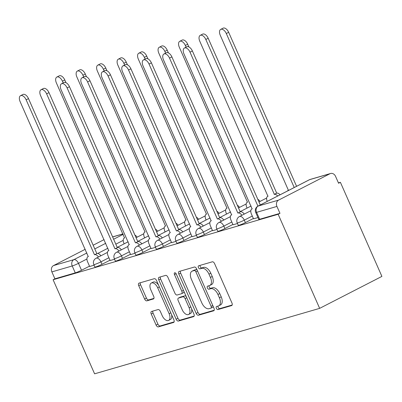 <?xml version="1.0" encoding="UTF-8"?>
<svg xmlns="http://www.w3.org/2000/svg" width="402" height="402" viewBox="0 0 402 402"><rect width="100%" height="100%" fill="white"/><g stroke="black" fill="none" stroke-linecap="round" stroke-linejoin="round"><path stroke-width="0.6" d="M216.361 308.289A1.678 0.93 -117.2 0 0 217.939 309.555L231.632 305.575A2.402 1.327 -117.2 0 0 231.768 305.52A2.402 1.327 -117.2 0 0 231.959 303.013L214.583 263.622A2.402 1.327 -117.2 0 0 212.331 261.808L198.638 265.792A1.678 0.93 -117.2 0 0 198.543 265.828A1.678 0.93 -117.2 0 0 198.412 267.586A1.678 0.93 -117.2 0 0 199.99 268.853L201.759 268.34A7.683 4.241 -117.2 0 1 208.975 274.144L210.422 277.425A7.683 4.241 -117.2 0 1 209.804 285.46A7.683 4.241 -117.2 0 1 209.387 285.626L207.613 286.144A1.678 0.93 -117.2 0 0 207.522 286.179A1.678 0.93 -117.2 0 0 207.387 287.938A1.678 0.93 -117.2 0 0 208.965 289.204L210.738 288.691A7.683 4.241 -117.2 0 1 217.949 294.495L219.397 297.776A7.683 4.241 -117.2 0 1 218.783 305.811A7.683 4.241 -117.2 0 1 218.361 305.977L216.588 306.495A1.678 0.93 -117.2 0 0 216.497 306.53A1.678 0.93 -117.2 0 0 216.361 308.289M217.979 306.088A1.678 0.93 -117.2 0 0 218.175 307.354A1.678 0.93 -117.2 0 0 219.753 308.625L232.185 305.012M200.03 265.385A1.678 0.93 -117.2 0 0 200.226 266.652A1.678 0.93 -117.2 0 0 201.804 267.923L203.573 267.405L201.759 268.34M209.005 285.737A1.678 0.93 -117.2 0 0 209.201 287.003A1.678 0.93 -117.2 0 0 210.779 288.274L212.552 287.757L210.738 288.691M151.559 311.46A2.402 1.327 -117.2 0 0 151.428 311.51A2.402 1.327 -117.2 0 0 151.232 314.022L156.107 325.072A2.402 1.327 -117.2 0 0 158.363 326.886L173.574 322.464A2.402 1.327 -117.2 0 0 173.704 322.409A2.402 1.327 -117.2 0 0 173.895 319.902L156.524 280.511A2.402 1.327 -117.2 0 0 154.267 278.697L139.057 283.119A2.402 1.327 -117.2 0 0 138.926 283.169A2.402 1.327 -117.2 0 0 138.735 285.681L144.625 299.033A2.402 1.327 -117.2 0 0 146.876 300.847L153.388 298.952A2.402 1.327 -117.2 0 0 153.519 298.897A2.402 1.327 -117.2 0 0 153.71 296.39L150.79 289.767A6.422 3.548 -117.2 0 1 151.303 283.053A6.422 3.548 -117.2 0 1 157.684 287.762L169.121 313.696A6.422 3.548 -117.2 0 1 168.609 320.414A6.422 3.548 -117.2 0 1 162.227 315.701L160.323 311.379A2.402 1.327 -117.2 0 0 158.066 309.565L151.559 311.46M53.099 279.737L278.159 214.276L319.655 308.359L94.596 373.82L53.099 279.737L54.913 278.802L51.868 271.893A4.894 4.055 -106.2 0 1 53.531 265.571L85.249 249.285M196.191 313.414A2.402 1.327 -117.2 0 0 198.447 315.228L213.653 310.801A2.402 1.327 -117.2 0 0 213.789 310.751A2.402 1.327 -117.2 0 0 213.98 308.239L196.603 268.853A2.402 1.327 -117.2 0 0 194.352 267.039L179.141 271.461A2.402 1.327 -117.2 0 0 179.011 271.511A2.402 1.327 -117.2 0 0 178.82 274.023L196.191 313.414L198.005 312.48A2.402 1.327 -117.2 0 0 200.261 314.294L214.201 310.238M193.613 316.635L178.403 321.057A2.402 1.327 -117.2 0 1 176.151 319.243L158.775 279.852A2.402 1.327 -117.2 0 1 158.971 277.34A2.402 1.327 -117.2 0 1 159.102 277.29L165.609 275.395A2.402 1.327 -117.2 0 1 167.865 277.209L174.91 293.184A2.402 1.327 -117.2 0 0 177.161 294.998L181.483 293.741A2.402 1.327 -117.2 0 0 181.614 293.691A2.402 1.327 -117.2 0 0 181.804 291.179L174.468 274.546A1.678 0.93 -117.2 0 1 174.604 272.792A1.678 0.93 -117.2 0 1 176.272 274.023L193.935 314.068A2.402 1.327 -117.2 0 1 193.744 316.58A2.402 1.327 -117.2 0 1 193.613 316.635L193.864 316.505M89.505 266.159L81.526 270.255L78.475 263.345A4.894 0.432 156.2 0 1 72.219 265.973L51.868 271.893M329.947 173.744L309.595 179.664L258.235 206.03L278.591 200.111L329.947 173.744A4.894 4.055 73.8 0 1 330.544 173.503A4.894 4.055 73.8 0 1 335.544 176.342L338.59 183.252L340.404 182.322L338.434 182.895M340.404 182.322L381.9 276.4L319.655 308.359M93.163 245.22L104.093 239.612M278.591 200.111A4.894 4.055 73.8 0 0 276.928 206.432L256.571 212.351A4.894 0.432 156.2 0 1 255.727 212.462L258.777 219.376A4.894 0.432 156.2 0 0 259.622 219.266L256.571 212.351A4.894 4.055 73.8 0 1 258.235 206.03A4.894 2.698 -117.2 0 0 257.968 206.136A4.894 4.894 0 0 0 255.727 212.462M278.159 214.276L279.973 213.346L276.928 206.432M253.511 218.809L257.973 217.562M233.029 224.763L237.492 223.522M212.547 230.723L217.01 229.477M192.061 236.677L196.523 235.436M171.579 242.637L176.041 241.391M151.092 248.597L155.559 247.351M130.61 254.551L135.072 253.31M110.128 260.511L114.59 259.265M109.987 260.2L102.007 264.3L100.927 261.848A4.894 0.432 156.2 0 1 96.339 263.893A4.894 0.432 156.2 0 1 93.822 264.586L94.902 267.039A4.894 0.432 -23.8 0 0 97.42 266.345A4.894 0.432 -23.8 0 0 102.007 264.3M130.474 254.245L122.489 258.34L121.409 255.888A4.894 0.432 156.2 0 1 116.826 257.933A4.894 0.432 156.2 0 1 114.309 258.627L115.389 261.079A4.894 0.432 -23.8 0 0 117.907 260.385A4.894 0.432 -23.8 0 0 122.489 258.34M150.956 248.285L142.976 252.386L141.891 249.933A4.894 0.432 156.2 0 1 137.308 251.979A4.894 0.432 156.2 0 1 134.791 252.667L135.871 255.124A4.894 0.432 -23.8 0 0 138.388 254.431A4.894 0.432 -23.8 0 0 142.976 252.386M171.443 242.326L163.458 246.426L162.378 243.974A4.894 0.432 156.2 0 1 157.79 246.019A4.894 0.432 156.2 0 1 155.272 246.712L156.358 249.165A4.894 0.432 -23.8 0 0 158.875 248.471A4.894 0.432 -23.8 0 0 163.458 246.426M191.925 236.371L183.94 240.466L182.86 238.014A4.894 0.432 156.2 0 1 178.277 240.059A4.894 0.432 156.2 0 1 175.759 240.753L176.84 243.205A4.894 0.432 -23.8 0 0 179.357 242.512A4.894 0.432 -23.8 0 0 183.94 240.466M212.407 230.411L204.427 234.512L203.347 232.06A4.894 0.432 156.2 0 1 198.759 234.105A4.894 0.432 156.2 0 1 196.241 234.798L197.322 237.25A4.894 0.432 -23.8 0 0 199.839 236.557A4.894 0.432 -23.8 0 0 204.427 234.512M232.894 224.457L224.909 228.552L223.829 226.1A4.894 0.432 156.2 0 1 219.241 228.145A4.894 0.432 156.2 0 1 216.728 228.838L217.809 231.291A4.894 0.432 -23.8 0 0 220.326 230.597A4.894 0.432 -23.8 0 0 224.909 228.552M253.376 218.497L245.396 222.592L244.31 220.14A4.894 0.432 156.2 0 1 239.728 222.185A4.894 0.432 156.2 0 1 237.21 222.879L238.291 225.331A4.894 0.432 -23.8 0 0 240.808 224.643A4.894 0.432 -23.8 0 0 245.396 222.592M89.641 266.471L94.103 265.225M54.913 278.802L75.269 272.883A4.894 0.432 -23.8 0 0 81.526 270.255M279.973 213.346L259.622 219.266M218.783 305.811L220.597 304.882A7.683 4.241 -117.2 0 0 221.211 296.842L219.397 297.776M212.552 287.757A7.683 4.241 -117.2 0 1 219.763 293.56L221.211 296.842M209.804 285.46L211.623 284.526A7.683 4.241 -117.2 0 0 212.236 276.491L210.422 277.425M203.573 267.405A7.683 4.241 -117.2 0 1 210.789 273.209L212.236 276.491M180.408 271.094A2.402 1.327 -117.2 0 0 180.634 273.094L198.005 312.48M210.884 308.153A1.678 0.93 -117.2 0 0 210.98 308.118A1.678 0.93 -117.2 0 0 211.11 306.359L195.864 271.782A1.678 0.93 -117.2 0 0 194.287 270.511L192.417 271.059A7.683 4.241 -117.2 0 0 191.995 271.224A7.683 4.241 -117.2 0 0 191.382 279.259L201.804 302.892A7.683 4.241 -117.2 0 0 209.015 308.696L210.884 308.153M212.698 307.218A1.678 0.93 -117.2 0 0 212.794 307.183A1.678 0.93 -117.2 0 0 213.15 306.364M197.116 270.008A1.678 0.93 -117.2 0 0 196.101 269.581L194.287 270.511M191.995 271.224L193.809 270.29A7.683 4.241 -117.2 0 1 194.231 270.124L196.101 269.581M194.161 316.067L180.217 320.123L178.403 321.057M160.368 276.923A2.402 1.327 -117.2 0 0 160.594 278.923L177.965 318.314A2.402 1.327 -117.2 0 0 180.217 320.123M183.297 292.812A2.402 1.327 -117.2 0 0 183.428 292.756A2.402 1.327 -117.2 0 0 183.93 291.38M182.222 309.761A6.422 3.548 -117.2 0 0 188.603 314.475A6.422 3.548 -117.2 0 0 189.116 307.756L185.086 298.621A2.402 1.327 -117.2 0 0 182.835 296.807L178.513 298.063A2.402 1.327 -117.2 0 0 178.382 298.113A2.402 1.327 -117.2 0 0 178.192 300.626L182.222 309.761M188.603 314.475L190.417 313.54A6.422 3.548 -117.2 0 0 191.558 308.681M186.257 296.656A2.402 1.327 -117.2 0 0 184.649 295.877L182.835 296.807M180.081 297.259A2.402 1.327 -117.2 0 1 180.196 297.184A2.402 1.327 -117.2 0 1 180.327 297.128L184.649 295.877M168.609 320.414L170.423 319.479A6.422 3.548 -117.2 0 0 171.564 314.62M158.534 285.073A6.422 3.548 -117.2 0 0 153.117 282.119L151.303 283.053M140.323 282.752A2.402 1.327 -117.2 0 0 140.549 284.752L146.439 298.098A2.402 1.327 -117.2 0 0 148.69 299.912L153.936 298.39M152.825 311.088A2.402 1.327 -117.2 0 0 153.051 313.088L157.926 324.143A2.402 1.327 -117.2 0 0 160.177 325.952L174.121 321.896M294.229 187.523L226.306 33.522A5.628 3.105 -117.2 0 0 220.713 29.391A5.628 3.105 -117.2 0 0 220.266 35.276L288.405 190.282A4.894 2.698 -117.2 0 0 288.139 190.387A4.894 2.698 -117.2 0 0 287.515 190.97M220.713 29.391L223.075 28.18A5.628 3.105 62.8 0 1 228.663 32.311L296.586 186.312M257.933 206.156L190.01 52.154A5.628 3.105 -117.2 0 0 184.423 48.029L186.779 46.818A5.628 3.105 62.8 0 1 192.372 50.943L260.29 204.945M184.423 48.029A5.628 3.105 -117.2 0 0 183.97 53.908L252.114 208.914A4.894 2.698 -117.2 0 0 251.843 209.02A4.894 2.698 -117.2 0 0 251.451 214.135L253.531 218.854M277.681 196.015A4.894 2.698 -117.2 0 0 274.355 194.367L205.819 39.476A5.628 3.105 -117.2 0 0 200.231 35.351A5.628 3.105 -117.2 0 0 199.779 41.235L267.923 196.236A4.894 2.698 -117.2 0 0 267.657 196.347A4.894 2.698 -117.2 0 0 267.229 201.382M200.231 35.351L202.593 34.14A5.628 3.105 62.8 0 1 208.181 38.265L276.717 193.156A4.894 2.698 62.8 0 1 280.043 194.804M276.521 193.211L274.159 194.422M186.101 47.165L185.337 45.436A5.628 3.105 -117.2 0 0 179.749 41.311A5.628 3.105 -117.2 0 0 179.297 47.195L247.441 202.196A4.894 2.698 -117.2 0 0 247.17 202.301A4.894 2.698 -117.2 0 0 246.778 207.417L247.074 208.08M179.749 41.311L182.106 40.099A5.628 3.105 62.8 0 1 187.699 44.225L188.895 46.939M257.818 199.332A4.894 2.698 62.8 0 1 260.054 201.417M241.883 215.306A4.894 2.698 -117.2 0 0 238.064 213L240.421 211.789A4.894 2.698 62.8 0 1 244.245 214.095M237.863 213.055L169.528 58.114A5.628 3.105 -117.2 0 0 163.936 53.984L166.297 52.773A5.628 3.105 62.8 0 1 171.885 56.898L240.225 211.844M163.936 53.984A5.628 3.105 -117.2 0 0 163.488 59.868L231.627 214.869A4.894 2.698 -117.2 0 0 231.361 214.98A4.894 2.698 -117.2 0 0 230.969 220.095L233.049 224.813M221.401 221.261A4.894 2.698 -117.2 0 0 217.577 218.959L219.939 217.748A4.894 2.698 62.8 0 1 223.758 220.05M217.381 219.015L149.041 64.069A5.628 3.105 -117.2 0 0 143.454 59.943L145.81 58.732A5.628 3.105 62.8 0 1 151.403 62.858L219.743 217.804M143.454 59.943A5.628 3.105 -117.2 0 0 143.001 65.827L211.145 220.829A4.894 2.698 -117.2 0 0 210.879 220.934A4.894 2.698 -117.2 0 0 210.487 226.05L212.568 230.768M165.614 53.124L164.855 51.396A5.628 3.105 -117.2 0 0 159.262 47.265A5.628 3.105 -117.2 0 0 158.815 53.149L226.954 208.156A4.894 2.698 -117.2 0 0 226.688 208.261A4.894 2.698 -117.2 0 0 226.296 213.377L226.587 214.04M159.262 47.265L161.624 46.054A5.628 3.105 62.8 0 1 167.212 50.185L168.408 52.893M237.336 205.291A4.894 2.698 62.8 0 1 239.572 207.377M145.132 59.079L144.368 57.35A5.628 3.105 -117.2 0 0 138.78 53.225A5.628 3.105 -117.2 0 0 138.328 59.109L206.472 214.11A4.894 2.698 -117.2 0 0 206.206 214.216A4.894 2.698 -117.2 0 0 205.814 219.336L206.105 220M138.78 53.225L141.137 52.014A5.628 3.105 62.8 0 1 146.73 56.139L147.926 58.853M216.849 211.246A4.894 2.698 62.8 0 1 219.085 213.331M124.65 65.039L123.886 63.31A5.628 3.105 -117.2 0 0 118.299 59.184A5.628 3.105 -117.2 0 0 117.846 65.069L185.99 220.07A4.894 2.698 -117.2 0 0 185.719 220.175A4.894 2.698 -117.2 0 0 185.327 225.291L185.623 225.954M118.299 59.184L120.655 57.973A5.628 3.105 62.8 0 1 126.243 62.099L127.439 64.812M196.367 217.206A4.894 2.698 62.8 0 1 198.603 219.291M200.92 227.22A4.894 2.698 -117.2 0 0 197.096 224.914L199.452 223.703A4.894 2.698 62.8 0 1 203.276 226.009M196.9 224.974L128.56 70.028A5.628 3.105 -117.2 0 0 122.972 65.903L125.329 64.687A5.628 3.105 62.8 0 1 130.916 68.817L199.256 223.763M122.972 65.903A5.628 3.105 -117.2 0 0 122.52 71.782L190.664 226.788A4.894 2.698 -117.2 0 0 190.392 226.894A4.894 2.698 -117.2 0 0 190 232.009L192.081 236.728M180.433 233.175A4.894 2.698 -117.2 0 0 176.614 230.874L178.97 229.663A4.894 2.698 62.8 0 1 182.794 231.964M176.413 230.929L108.078 75.983A5.628 3.105 -117.2 0 0 102.485 71.857L104.847 70.646A5.628 3.105 62.8 0 1 110.434 74.772L178.774 229.718M102.485 71.857A5.628 3.105 -117.2 0 0 102.038 77.742L170.177 232.743A4.894 2.698 -117.2 0 0 169.91 232.853A4.894 2.698 -117.2 0 0 169.518 237.969L171.599 242.687M159.951 239.135A4.894 2.698 -117.2 0 0 156.127 236.833L158.488 235.622A4.894 2.698 62.8 0 1 162.307 237.924M155.931 236.889L87.591 81.943A5.628 3.105 -117.2 0 0 82.003 77.817L84.36 76.606A5.628 3.105 62.8 0 1 89.953 80.732L158.287 235.678M82.003 77.817A5.628 3.105 -117.2 0 0 81.551 83.701L149.695 238.703A4.894 2.698 -117.2 0 0 149.423 238.808A4.894 2.698 -117.2 0 0 149.036 243.924L151.117 248.642M104.163 70.998L103.404 69.27A5.628 3.105 -117.2 0 0 97.812 65.139A5.628 3.105 -117.2 0 0 97.364 71.023L165.503 226.03A4.894 2.698 -117.2 0 0 165.237 226.135A4.894 2.698 -117.2 0 0 164.845 231.25L165.137 231.914M97.812 65.139L100.173 63.928A5.628 3.105 62.8 0 1 105.761 68.059L106.957 70.767M175.88 223.165A4.894 2.698 62.8 0 1 178.121 225.251M139.464 245.094A4.894 2.698 -117.2 0 0 135.645 242.788L138.002 241.577A4.894 2.698 62.8 0 1 141.826 243.883M135.449 242.848L67.109 87.902A5.628 3.105 -117.2 0 0 61.516 83.772L63.878 82.561A5.628 3.105 62.8 0 1 69.466 86.691L137.806 241.637M61.516 83.772A5.628 3.105 -117.2 0 0 61.069 89.656L129.208 244.662A4.894 2.698 -117.2 0 0 128.941 244.768A4.894 2.698 -117.2 0 0 128.55 249.883L130.63 254.602M83.681 76.953L82.918 75.224A5.628 3.105 -117.2 0 0 77.33 71.099A5.628 3.105 -117.2 0 0 76.877 76.983L145.022 231.984A4.894 2.698 -117.2 0 0 144.75 232.09A4.894 2.698 -117.2 0 0 144.363 237.205L144.655 237.873M77.33 71.099L79.686 69.888A5.628 3.105 62.8 0 1 85.279 74.013L86.475 76.727M155.398 229.12A4.894 2.698 62.8 0 1 157.634 231.205M118.982 251.049A4.894 2.698 -117.2 0 0 115.158 248.748L117.52 247.537A4.894 2.698 62.8 0 1 121.344 249.838M114.962 248.803L46.622 93.857A5.628 3.105 -117.2 0 0 41.034 89.731L43.391 88.52A5.628 3.105 62.8 0 1 48.984 92.646L117.324 247.592M41.034 89.731A5.628 3.105 -117.2 0 0 40.582 95.616L108.726 250.617A4.894 2.698 -117.2 0 0 108.46 250.722A4.894 2.698 -117.2 0 0 108.068 255.843L110.148 260.556M63.199 82.912L62.436 81.184A5.628 3.105 -117.2 0 0 56.843 77.058A5.628 3.105 -117.2 0 0 56.396 82.938L124.535 237.944A4.894 2.698 -117.2 0 0 124.268 238.049A4.894 2.698 -117.2 0 0 123.876 243.165L124.168 243.828M56.843 77.058L59.205 75.847A5.628 3.105 62.8 0 1 64.792 79.973L65.988 82.686M134.916 235.08A4.894 2.698 62.8 0 1 137.152 237.165M98.5 257.009A4.894 2.698 -117.2 0 0 94.676 254.707L97.038 253.491A4.894 2.698 62.8 0 1 100.857 255.798M94.48 254.762L26.14 99.817A5.628 3.105 -117.2 0 0 20.552 95.691L22.909 94.48A5.628 3.105 62.8 0 1 28.497 98.606L96.837 253.551M20.552 95.691A5.628 3.105 -117.2 0 0 20.1 101.575L88.244 256.577A4.894 2.698 -117.2 0 0 87.973 256.682A4.894 2.698 -117.2 0 0 87.581 261.797L89.661 266.516M219.753 308.625L217.939 309.555M201.804 267.923L199.99 268.853M210.779 288.274L208.965 289.204M123.223 240.371L115.816 244.175M107.897 248.24L97.761 253.446M86.927 259.009L78.475 263.345A4.894 2.698 62.8 0 0 73.883 259.652L86.877 252.979M94.792 248.913L105.721 243.305M113.64 239.24L123.173 234.346M122.992 233.939L112.63 236.954M53.531 265.571L73.883 259.652A4.894 4.055 73.8 0 0 72.219 265.973L75.269 272.883M108.907 257.747L100.927 261.848A4.894 2.698 62.8 0 0 96.334 258.149A4.894 2.698 62.8 0 0 96.063 258.26A4.894 4.894 0 0 0 93.822 264.586M129.394 251.793L121.409 255.888A4.894 2.698 62.8 0 0 116.816 252.195A4.894 2.698 62.8 0 0 116.55 252.3A4.894 4.894 0 0 0 114.309 258.627M149.876 245.833L141.891 249.933A4.894 2.698 62.8 0 0 137.298 246.235A4.894 2.698 62.8 0 0 137.032 246.341A4.894 4.894 0 0 0 134.791 252.667M170.358 239.873L162.378 243.974A4.894 2.698 62.8 0 0 157.785 240.28A4.894 2.698 62.8 0 0 157.519 240.386A4.894 4.894 0 0 0 155.272 246.712M190.844 233.919L182.86 238.014A4.894 2.698 62.8 0 0 178.267 234.321A4.894 2.698 62.8 0 0 178.001 234.426A4.894 4.894 0 0 0 175.759 240.753M211.326 227.959L203.347 232.06A4.894 2.698 62.8 0 0 198.754 228.361A4.894 2.698 62.8 0 0 198.482 228.467A4.894 4.894 0 0 0 196.241 234.798M231.808 221.999L223.829 226.1A4.894 2.698 62.8 0 0 219.236 222.406A4.894 2.698 62.8 0 0 218.969 222.512A4.894 4.894 0 0 0 216.728 228.838M252.295 216.045L244.31 220.14A4.894 2.698 62.8 0 0 239.718 216.447A4.894 2.698 62.8 0 0 239.451 216.552A4.894 4.894 0 0 0 237.21 222.879M309.324 179.769A4.894 2.698 -117.2 0 1 309.595 179.664A4.894 4.055 -106.2 0 1 310.193 179.428A4.894 4.894 0 0 0 309.324 179.769L257.968 206.136M219.763 293.56L217.949 294.495M210.789 273.209L208.975 274.144M231.884 305.445L231.632 305.575M180.634 273.094L178.82 274.023M213.904 310.676L213.653 310.801M200.261 314.294L198.447 315.228M212.774 305.505L211.11 306.359M197.523 270.928L195.864 271.782M194.231 270.124L192.417 271.059M177.965 318.314L176.151 319.243M160.594 278.923L158.775 279.852M183.463 290.329L181.804 291.179M176.111 273.707L174.468 274.546M190.774 306.902L189.116 307.756M186.744 297.766L185.086 298.621M180.327 297.128L178.513 298.063M170.785 312.841L169.121 313.696M159.343 286.912L157.684 287.762M148.69 299.912L146.876 300.847M146.439 298.098L144.625 299.033M140.549 284.752L138.735 285.681M160.177 325.952L158.363 326.886M157.926 324.143L156.107 325.072M153.051 313.088L151.232 314.022M228.663 32.311L226.306 33.522M190.01 52.154L192.372 50.943M276.717 193.156L274.355 194.367M208.181 38.265L205.819 39.476M187.699 44.225L185.337 45.436M238.064 213L240.421 211.789M169.528 58.114L171.885 56.898M217.577 218.959L219.939 217.748M149.041 64.069L151.403 62.858M167.212 50.185L164.855 51.396M146.73 56.139L144.368 57.35M126.243 62.099L123.886 63.31M197.096 224.914L199.452 223.703M128.56 70.028L130.916 68.817M176.614 230.874L178.97 229.663M108.078 75.983L110.434 74.772M156.127 236.833L158.488 235.622M87.591 81.943L89.953 80.732M105.761 68.059L103.404 69.27M135.645 242.788L138.002 241.577M67.109 87.902L69.466 86.691M85.279 74.013L82.918 75.224M115.158 248.748L117.52 247.537M46.622 93.857L48.984 92.646M64.792 79.973L62.436 81.184M94.676 254.707L97.038 253.491M26.14 99.817L28.497 98.606M239.451 216.552L250.838 210.708M218.969 222.512L230.356 216.663M240.135 211.643L251.064 206.035M258.978 201.97L266.652 198.03M198.482 228.467L209.869 222.623M219.653 217.603L230.582 211.99M238.497 207.924L246.165 203.99M178.001 234.426L189.387 228.582M199.166 223.557L210.095 217.949M218.015 213.884L225.683 209.95M157.519 240.386L168.905 234.537M178.684 229.517L189.613 223.909M197.528 219.844L205.196 215.904M137.032 246.341L148.418 240.496M158.202 235.477L169.131 229.864M177.046 225.798L184.714 221.864M116.55 252.3L127.936 246.456M137.715 241.431L148.645 235.823M156.559 231.758L164.232 227.823M96.063 258.26L107.45 252.411M117.233 247.391L128.163 241.778M136.077 237.718L143.745 233.778M122.967 233.879L112.605 236.894M330.544 173.503L310.193 179.428M212.794 307.183L210.98 308.118M183.428 292.756L181.614 293.691M180.196 297.184L178.382 298.113M288.576 190.161L288.139 190.387M251.843 209.02L252.28 208.794M268.094 196.121L267.657 196.347M247.612 202.075L247.17 202.301M231.361 214.98L231.798 214.753M210.879 220.934L211.316 220.713M227.125 208.035L226.688 208.261M206.643 213.995L206.206 214.216M186.156 219.949L185.719 220.175M190.392 226.894L190.829 226.668M169.91 232.853L170.347 232.627M149.423 238.808L149.866 238.582M165.674 225.909L165.237 226.135M128.941 244.768L129.379 244.542M145.192 231.869L144.75 232.09M108.46 250.722L108.897 250.501M124.705 237.823L124.268 238.049M87.973 256.682L88.41 256.456"/></g></svg>
